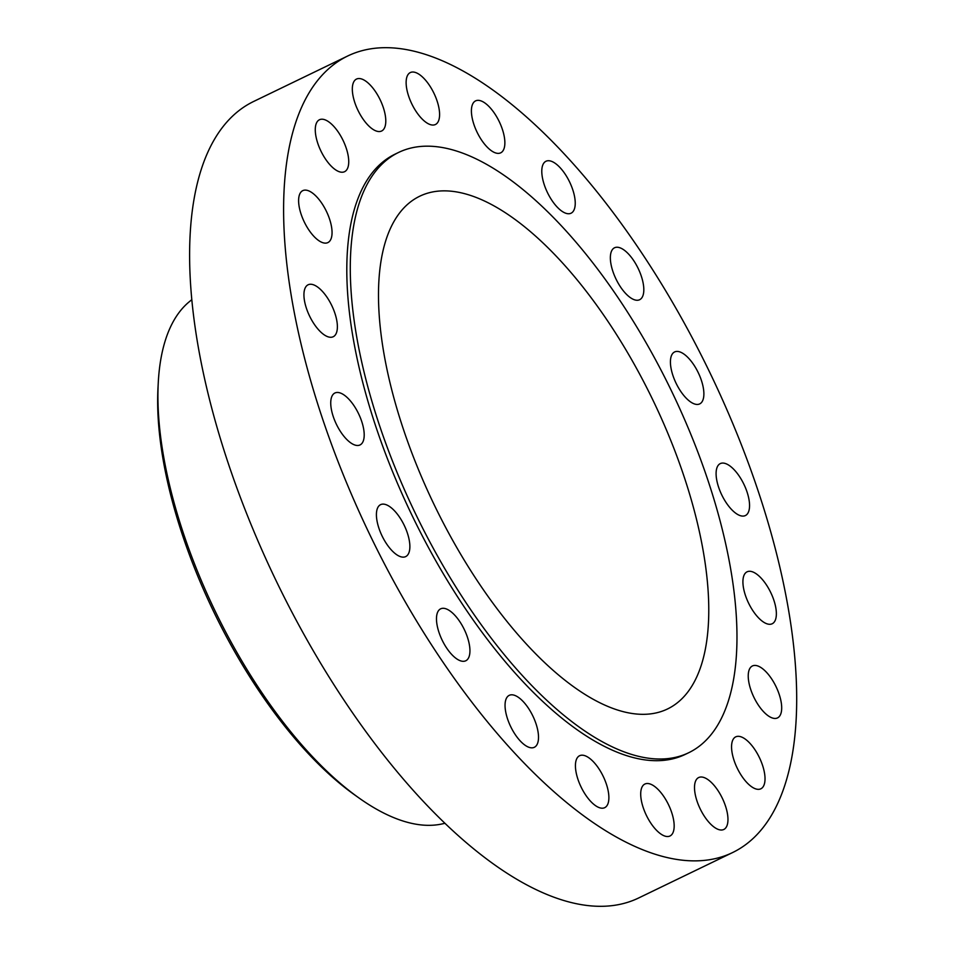 <?xml version="1.0" encoding="UTF-8"?>
<svg xmlns="http://www.w3.org/2000/svg" width="954" height="954" viewBox="0 0 954 954"><rect width="100%" height="100%" fill="white"/><g stroke="black" fill="none" stroke-linecap="round" stroke-linejoin="round"><path stroke-width="1.43" d="M333.351 336.679A28.847 12.283 64.2 0 0 331.634 305.268A28.847 12.283 64.2 0 0 308.094 284.793A28.847 12.283 64.2 0 0 307.963 284.864A28.847 12.283 64.2 0 0 309.68 316.275A28.847 12.283 64.2 0 0 333.208 336.738A28.847 12.283 64.2 0 0 333.351 336.679M328.021 242.519A28.847 12.283 64.2 0 0 326.304 211.108A28.847 12.283 64.2 0 0 302.776 190.645A28.847 12.283 64.2 0 0 302.633 190.717A28.847 12.283 64.2 0 0 304.35 222.115A28.847 12.283 64.2 0 0 327.89 242.59A28.847 12.283 64.2 0 0 328.021 242.519M344.692 171.637A28.847 12.283 64.2 0 0 342.987 140.226A28.847 12.283 64.2 0 0 319.447 119.751A28.847 12.283 64.2 0 0 319.316 119.822A28.847 12.283 64.2 0 0 321.021 151.233A28.847 12.283 64.2 0 0 344.561 171.696A28.847 12.283 64.2 0 0 344.692 171.637M381.755 130.948A28.847 12.283 64.2 0 0 380.038 99.538A28.847 12.283 64.2 0 0 356.498 79.075A28.847 12.283 64.2 0 0 356.367 79.134A28.847 12.283 64.2 0 0 358.072 110.545A28.847 12.283 64.2 0 0 381.612 131.008A28.847 12.283 64.2 0 0 381.755 130.948M435.549 124.449A28.847 12.283 64.2 0 0 433.843 93.039A28.847 12.283 64.2 0 0 410.303 72.564A28.847 12.283 64.2 0 0 410.172 72.635A28.847 12.283 64.2 0 0 411.878 104.046A28.847 12.283 64.2 0 0 435.418 124.509A28.847 12.283 64.2 0 0 435.549 124.449M500.826 152.771A28.847 12.283 64.2 0 0 499.121 121.361A28.847 12.283 64.2 0 0 475.581 100.885A28.847 12.283 64.2 0 0 475.45 100.957A28.847 12.283 64.2 0 0 477.155 132.367A28.847 12.283 64.2 0 0 500.695 152.831A28.847 12.283 64.2 0 0 500.826 152.771M571.207 213.136A28.847 12.283 64.2 0 0 569.49 181.725A28.847 12.283 64.2 0 0 545.962 161.262A28.847 12.283 64.2 0 0 545.819 161.333A28.847 12.283 64.2 0 0 547.536 192.744A28.847 12.283 64.2 0 0 571.064 213.207A28.847 12.283 64.2 0 0 571.207 213.136M639.776 299.651A28.847 12.283 64.2 0 0 638.071 268.241A28.847 12.283 64.2 0 0 614.531 247.778A28.847 12.283 64.2 0 0 614.4 247.837A28.847 12.283 64.2 0 0 616.105 279.248A28.847 12.283 64.2 0 0 639.645 299.723A28.847 12.283 64.2 0 0 639.776 299.651M699.842 403.828A28.847 12.283 64.2 0 0 698.137 372.43A28.847 12.283 64.2 0 0 674.597 351.954A28.847 12.283 64.2 0 0 674.466 352.026A28.847 12.283 64.2 0 0 676.171 383.436A28.847 12.283 64.2 0 0 699.711 403.9A28.847 12.283 64.2 0 0 699.842 403.828M745.515 515.494A28.847 12.283 64.2 0 0 743.81 484.083A28.847 12.283 64.2 0 0 720.27 463.608A28.847 12.283 64.2 0 0 720.139 463.68A28.847 12.283 64.2 0 0 721.844 495.09A28.847 12.283 64.2 0 0 745.384 515.554A28.847 12.283 64.2 0 0 745.515 515.494M772.335 623.689A28.847 12.283 64.2 0 0 770.617 592.279A28.847 12.283 64.2 0 0 747.089 571.816A28.847 12.283 64.2 0 0 746.946 571.875A28.847 12.283 64.2 0 0 748.663 603.286A28.847 12.283 64.2 0 0 772.191 623.761A28.847 12.283 64.2 0 0 772.335 623.689M777.665 717.837A28.847 12.283 64.2 0 0 775.948 686.439A28.847 12.283 64.2 0 0 752.408 665.964A28.847 12.283 64.2 0 0 752.277 666.035A28.847 12.283 64.2 0 0 753.982 697.446A28.847 12.283 64.2 0 0 777.522 717.909A28.847 12.283 64.2 0 0 777.665 717.837M760.982 788.731A28.847 12.283 64.2 0 0 759.277 757.321A28.847 12.283 64.2 0 0 735.737 736.858A28.847 12.283 64.2 0 0 735.594 736.917A28.847 12.283 64.2 0 0 737.311 768.328A28.847 12.283 64.2 0 0 760.851 788.803A28.847 12.283 64.2 0 0 760.982 788.731M723.931 829.42A28.847 12.283 64.2 0 0 722.214 798.009A28.847 12.283 64.2 0 0 698.686 777.546A28.847 12.283 64.2 0 0 698.543 777.605A28.847 12.283 64.2 0 0 700.26 809.016A28.847 12.283 64.2 0 0 723.788 829.479A28.847 12.283 64.2 0 0 723.931 829.42M670.125 835.919A28.847 12.283 64.2 0 0 668.42 804.508A28.847 12.283 64.2 0 0 644.88 784.045A28.847 12.283 64.2 0 0 644.749 784.105A28.847 12.283 64.2 0 0 646.454 815.515A28.847 12.283 64.2 0 0 669.994 835.99A28.847 12.283 64.2 0 0 670.125 835.919M604.848 807.597A28.847 12.283 64.2 0 0 603.131 776.186A28.847 12.283 64.2 0 0 579.603 755.723A28.847 12.283 64.2 0 0 579.46 755.783A28.847 12.283 64.2 0 0 581.177 787.193A28.847 12.283 64.2 0 0 604.717 807.668A28.847 12.283 64.2 0 0 604.848 807.597M534.478 747.221A28.847 12.283 64.2 0 0 532.761 715.81A28.847 12.283 64.2 0 0 509.221 695.347A28.847 12.283 64.2 0 0 509.09 695.418A28.847 12.283 64.2 0 0 510.795 726.829A28.847 12.283 64.2 0 0 534.335 747.292A28.847 12.283 64.2 0 0 534.478 747.221M465.898 660.717A28.847 12.283 64.2 0 0 464.193 629.306A28.847 12.283 64.2 0 0 440.653 608.831A28.847 12.283 64.2 0 0 440.521 608.902A28.847 12.283 64.2 0 0 442.227 640.313A28.847 12.283 64.2 0 0 465.767 660.776A28.847 12.283 64.2 0 0 465.898 660.717M360.159 444.874A28.847 12.283 64.2 0 0 358.454 413.464A28.847 12.283 64.2 0 0 334.914 393A28.847 12.283 64.2 0 0 334.782 393.06A28.847 12.283 64.2 0 0 336.488 424.47A28.847 12.283 64.2 0 0 360.028 444.946A28.847 12.283 64.2 0 0 360.159 444.874M405.832 556.528A28.847 12.283 64.2 0 0 404.126 525.117A28.847 12.283 64.2 0 0 380.586 504.654A28.847 12.283 64.2 0 0 380.455 504.726A28.847 12.283 64.2 0 0 382.16 536.136A28.847 12.283 64.2 0 0 405.7 556.599A28.847 12.283 64.2 0 0 405.832 556.528M398.533 152.473L395.051 154.154A333.351 141.931 64.2 0 0 393.501 154.93A333.351 141.931 64.2 0 0 413.249 517.891A333.351 141.931 64.2 0 0 685.246 754.399L688.728 752.718A333.351 141.931 64.2 0 0 690.279 751.943A333.351 141.931 64.2 0 0 670.531 388.982A333.351 141.931 64.2 0 0 398.533 152.473A333.351 141.931 64.2 0 0 396.983 153.248A333.351 141.931 64.2 0 0 416.731 516.209A333.351 141.931 64.2 0 0 688.728 752.718M668.885 708.285A284.745 121.241 64.2 0 0 652.023 398.259A284.745 121.241 64.2 0 0 419.688 196.238A284.745 121.241 64.2 0 0 418.365 196.906A284.745 121.241 64.2 0 0 435.239 506.932A284.745 121.241 64.2 0 0 667.561 708.953A284.745 121.241 64.2 0 0 668.885 708.285M191.802 299.663L189.226 301.798A291.59 124.151 64.2 0 0 158.245 383.079L157.97 388.29A285.806 121.695 64.2 0 0 354.494 794.789L358.74 797.806A291.59 124.151 64.2 0 0 441.702 824.017L444.969 823.314M158.245 383.079A291.59 124.151 64.2 0 0 358.74 797.806M347.614 56.036L253.609 101.482A442.334 188.343 64.2 0 0 251.558 102.519A442.334 188.343 64.2 0 0 277.769 584.134A442.334 188.343 64.2 0 0 638.679 897.964L732.684 852.518A442.334 188.343 64.2 0 0 734.735 851.481A442.334 188.343 64.2 0 0 708.536 369.866A442.334 188.343 64.2 0 0 347.614 56.036A442.334 188.343 64.2 0 0 345.563 57.073A442.334 188.343 64.2 0 0 371.762 538.688A442.334 188.343 64.2 0 0 732.684 852.518"/></g></svg>
